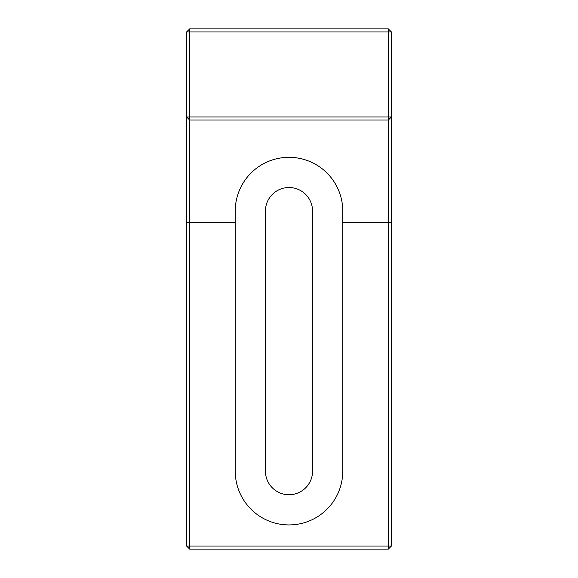 <?xml version="1.0" encoding="UTF-8"?>
<svg xmlns="http://www.w3.org/2000/svg" width="578" height="578" viewBox="0 0 578 578"><rect width="100%" height="100%" fill="white"/><g stroke="black" fill="none" stroke-linecap="round" stroke-linejoin="round"><path stroke-width="0.87" d="M342.761 471.171A53.761 53.761 0 0 1 289 524.932A53.761 53.761 0 0 1 235.239 471.171L235.239 211.071C235.354 181.478 258.944 157.483 288.899 157.31C319.02 157.397 342.696 181.521 342.761 211.071L342.761 471.171M312.554 471.171A23.554 23.554 0 0 1 289 494.725A23.554 23.554 0 0 1 265.447 471.171L265.447 211.071A23.554 23.554 0 0 1 289 187.518A23.554 23.554 0 0 1 312.554 211.071L312.554 471.171M189.671 28.9L388.329 28.9L391.4 31.971L391.4 546.029L388.329 549.1L189.671 549.1L189.671 546.029L388.329 546.029L388.329 120.036L189.671 120.036L189.671 546.029L186.6 546.029L186.6 31.971L189.671 31.971L189.671 116.966L388.329 116.966L388.329 31.971L189.671 31.971L189.671 28.9L186.6 31.971M236.323 200.335A53.761 53.761 0 0 0 235.239 211.071M391.4 546.029L388.329 546.029L388.329 549.1M189.671 549.1L186.6 546.029M388.329 120.036L391.4 116.966L388.329 116.966L388.329 120.036M189.671 120.036L189.671 116.966L186.6 116.966L189.671 120.036M388.329 28.9L388.329 31.971L391.4 31.971M235.239 222.436L186.6 222.436M391.4 222.436L342.761 222.436"/></g></svg>
